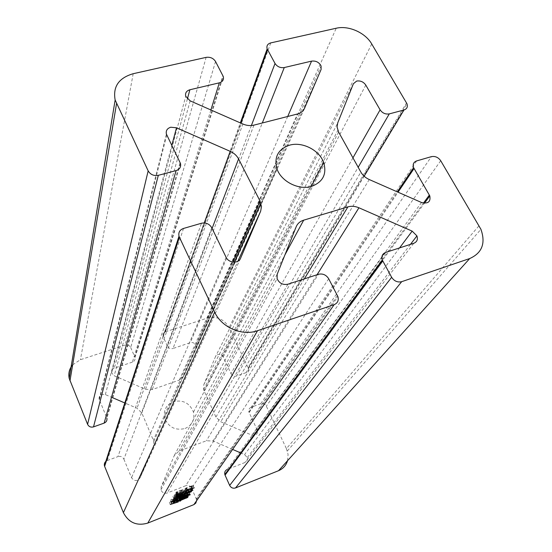 <?xml version="1.0" encoding="UTF-8"?>
<svg xmlns="http://www.w3.org/2000/svg" width="552" height="552" viewBox="0 0 552 552"><rect width="100%" height="100%" fill="white"/><g stroke="black" fill="none" stroke-linecap="round" stroke-linejoin="round"><path stroke-width="0.41" stroke-dasharray="2.76 2.07" d="M185.072 428.497C192.186 425.192 194.987 419.727 193.469 412.102C189.674 402.988 182.94 399.517 173.273 401.69C166.152 404.851 163.282 410.274 164.675 417.961C168.457 427.255 175.26 430.767 185.072 428.497M352.949 157.858L230.984 373.621L223.222 356.978C221.945 354.812 220.103 354.011 217.688 354.584L215.487 356.599L203.847 384.551L203.584 389.622L204.012 390.781L215.915 417.05L220.738 421.742L251.905 435.183C255.88 435.963 257.729 434.396 257.439 430.47L249.131 412.551L398.047 192.193M112.787 397.792L105.328 394.577L101.899 394.438C99.719 395.377 98.808 396.971 99.153 399.227L106.688 417.595L180.09 162.474M416.615 160.929L251.167 407.259L260.703 403.726C263.111 403.105 264.981 403.912 266.312 406.155L286.419 448.61L479.088 225.692M287.544 460.713L288.075 454.468L286.419 448.61M183.519 228.445L107.233 460.568L106.364 460.996M107.233 460.568L117.914 456.614L201.473 223.243M211.761 227.734L123.876 459.167C122.578 456.759 120.598 455.904 117.914 456.614M123.876 459.167L131.535 477.708C134.35 481.392 137.179 481.461 140.022 477.908L153.421 446.761L153.822 441.358L141.816 412.979L137.013 408.225L124.8 402.967M180.463 163.426L106.888 418.209L106.688 417.595M72.664 364.803L80.406 359.725L125.042 345.076L206.137 57.367M215.535 61.514L130.686 347.518C129.458 345.317 127.574 344.503 125.042 345.076M130.686 347.518L134.785 356.965L222.884 75.61M210.878 109.965L132.39 362.119C134.495 361.229 135.357 359.704 134.978 357.544L134.785 356.965M132.39 362.119L114.292 368.198C112.153 369.095 111.262 370.647 111.621 372.841L114.174 375.767L145.514 389.284L152.228 389.567L179.31 380.107L183.892 375.926L195.863 348.098L195.994 345.655C194.904 343.116 192.986 342.13 190.24 342.695L172.948 348.505L262.31 122.986M251.388 125.539L167.359 346.083C168.608 348.271 170.471 349.071 172.948 348.505M167.359 346.083L163.206 336.789L240.865 123.137M270.756 42.897L165.455 331.814C163.42 332.656 162.605 334.126 162.999 336.23L163.206 336.789M165.455 331.814L207.269 318.09C216.784 315.951 224.057 319.111 229.087 327.557L248.041 367.584L406.527 102.879M364.154 176.219L246.04 372.655C248 371.772 248.745 370.268 248.262 368.136L248.041 367.584M246.04 372.655L236.553 376.029L358.179 167.27M230.984 373.621C232.275 375.822 234.138 376.623 236.553 376.029M251.167 407.259C249.173 408.19 248.421 409.756 248.911 411.971L249.131 412.551M385.648 252.436L227.238 469.462L244.929 462.528C246.972 461.527 247.751 459.871 247.248 457.567L244.57 454.572L240.7 452.902M232.606 449.418L213.065 440.993L206.365 440.786L178.965 451.122L174.197 455.697L161.163 486.981L160.97 489.783C162.109 492.681 164.179 493.75 167.173 492.998L185.72 485.726L318.456 274.282M328.681 278.746L191.661 488.278C190.316 485.85 188.335 484.994 185.72 485.726M191.661 488.278L196.195 498.753L337.431 295.548M196.581 500.774L196.195 498.753M187.08 492.984L186.99 492.494L182.788 494.15L182.201 495.082L189.246 492.529L182.015 495.372L181.429 496.296L187.273 494.219L180.049 497.076L181.539 495.558L179.165 496.496L178.71 497.214L179.462 497.152L172.189 500.029L173.259 499.07L170.685 499.912L173.356 498.911L174.066 497.745L173.473 497.828L174.694 497.124L180.173 495.082L179.345 496.207L181.725 495.268L182.298 494.357L181.712 494.44L182.933 493.736L187.418 492.101L188.97 491.797L187.08 492.984L187.99 495.082M186.769 493.108L187.735 495.351M186.99 492.494L187.88 494.557M182.788 494.15L183.643 496.144M182.201 495.082L183.022 497M188.922 492.405L189.888 494.647M189.246 492.529L190.212 494.771M182.015 495.372L182.836 497.29M181.429 496.296L182.243 498.208M186.928 494.116L187.894 496.351M187.273 494.219L188.232 496.448M180.049 497.076L181.001 499.312M180.939 496.503L181.898 498.746M181.539 495.558L182.422 497.621M179.165 496.496L179.987 498.415M178.71 497.214L179.531 499.125M179.186 497.028L180.145 499.277M179.462 497.152L180.421 499.394M172.189 500.029L173.142 502.286M173.024 499.45L173.983 501.699M173.259 499.07L174.163 501.202M170.685 499.912L171.644 502.175M171.913 499.091L172.873 501.354M173.356 498.911L174.315 501.168M174.066 497.745L174.943 499.801M173.473 497.828L174.439 500.098M174.694 497.124L175.66 499.394M174.977 497.145L175.943 499.415M180.173 495.082L181.146 497.338M180.449 495.206L181.422 497.469M179.814 495.461L180.697 497.524M179.345 496.207L180.166 498.125M181.725 495.268L182.691 497.518M182.298 494.357L183.181 496.414M181.712 494.44L182.684 496.696M182.933 493.736L183.906 495.993M183.216 493.757L184.189 496.02M187.418 492.101L188.391 494.357M188.97 491.797L189.936 494.047M177.109 496.531L176.026 498.277L178.241 497.4L179.338 495.648L177.109 496.531L177.999 498.601M174.563 497.538L173.487 499.284L175.55 498.463L176.633 496.717L174.563 497.538L175.412 499.532M173.487 499.284L174.294 501.175M176.633 496.717L177.516 498.794M175.55 498.463L176.509 500.719M176.026 498.277L176.84 500.188M179.338 495.648L180.221 497.711M178.241 497.4L179.2 499.65M180.159 497.731L184.858 495.868L183.871 495.779L186.88 495.165L179.98 498.014L178.979 499.042L179.51 498.201L176.364 499.45L176.074 499.912L177.302 499.739L169.347 502.223L172.852 500.802L173.231 500.188L172.576 500.278L174.046 499.45L173.293 500.664L175.646 500.029L176.198 499.146L175.481 499.249L177.047 498.359L176.543 499.16L179.69 497.918L179.165 497.725L180.725 496.841L180.159 497.731L180.925 499.512M184.858 495.868L185.707 497.842M183.602 495.917L184.561 498.152M183.871 495.779L184.83 498.014M186.88 495.165L187.839 497.393M185.617 495.868L186.403 497.704M184.361 496.282L185.237 498.325M179.98 498.014L180.794 499.919M179.911 498.125L180.718 500.029M179.807 498.566L180.504 500.202M178.979 499.042L179.924 501.264M179.51 498.201L180.38 500.25M176.364 499.45L177.082 501.126M176.074 499.912L176.888 501.809M177.489 499.629L178.441 501.858M177.302 499.739L178.227 501.899M169.347 502.223L170.299 504.466M170.513 501.395L171.465 503.645M170.865 501.409L171.817 503.652M172.852 500.802L173.804 503.044M173.231 500.188L174.087 502.21M172.576 500.278L173.528 502.527M174.046 499.45L174.998 501.692M173.293 500.664L174.101 502.561M175.646 500.029L176.599 502.265M176.198 499.146L177.047 501.147M175.481 499.249L176.433 501.492M177.047 498.359L177.999 500.602M176.543 499.16L177.323 500.988M179.69 497.918L180.642 500.147M179.876 497.628L180.725 499.622M179.165 497.725L180.118 499.96M180.725 496.841L181.684 499.077M183.064 489.707L181.932 490.155L180.918 491.77L181.994 491.611L174.722 494.475L176.536 492.308L175.819 492.467L177.04 491.68L182.719 489.576L184.057 492.011M181.932 490.155L182.822 492.239M180.918 491.77L181.753 493.723M181.808 491.425L182.788 493.716M181.994 491.611L182.974 493.902M174.722 494.475L175.702 496.772M175.584 493.874L176.564 496.172M176.536 492.308L177.42 494.385M175.819 492.467L176.806 494.778M177.04 491.68L178.034 493.999M177.496 491.646L178.489 493.957M182.719 489.576L183.712 491.88M181.442 490.348L177.054 492.073L176.067 493.681L180.435 491.963L181.442 490.348L182.339 492.432M177.054 492.073L177.91 494.074M176.067 493.681L176.895 495.627M180.435 491.963L181.422 494.254M193.221 485.56L191.689 486.16L190.323 488.265L191.93 487.892L183.361 491.266L184.382 490.604L185.679 488.554L184.913 488.713L186.203 487.92L192.965 485.387L194.214 487.851M191.689 486.16L192.586 488.237M190.323 488.265L191.165 490.217M191.682 487.726L192.669 490.003M191.93 487.892L192.917 490.169M183.361 491.266L184.34 493.55M184.382 490.604L185.368 492.888M185.679 488.554L186.569 490.611M184.913 488.713L185.9 491.018M186.203 487.92L187.197 490.224M186.652 487.892L187.645 490.19M192.965 485.387L193.966 487.685M186.197 488.32L184.865 490.411L189.84 488.451L191.206 486.346L186.197 488.32L187.059 490.314M184.865 490.411L185.707 492.363M191.206 486.346L192.103 488.43M189.84 488.451L190.826 490.735M184.016 491.846L188.487 490.079L187.618 489.762L190.626 489.341L183.809 492.17L182.746 493.274L183.333 492.356L180.131 493.619L179.828 494.102L181.056 493.957L172.859 496.434L176.557 494.971L176.985 494.281L176.122 494.399L177.882 493.426L177.013 494.827L179.393 494.219L180.083 493.115L179.29 493.219L180.966 492.281L180.332 493.295L183.533 492.032L183.816 491.591L183.029 491.694L184.692 490.776L184.016 491.846L184.754 493.564M188.487 490.079L189.315 491.991M187.349 489.907L188.335 492.184M187.618 489.762L188.605 492.039M190.626 489.341L191.606 491.611M189.17 490.121L189.95 491.929M188.122 490.473L189.012 492.536M183.809 492.17L184.644 494.109M183.706 492.329L184.54 494.268M183.595 492.784L184.292 494.399M182.746 493.274L183.719 495.544M183.333 492.356L184.223 494.426M180.131 493.619L180.959 495.558M179.828 494.102L180.656 496.034M181.263 493.826L182.236 496.096M181.056 493.957L181.994 496.144M172.859 496.434L173.832 498.718M174.115 495.572L175.094 497.863M174.473 495.586L175.446 497.876M176.557 494.971L177.537 497.255M176.985 494.281L177.834 496.282M176.122 494.399L177.095 496.69M177.882 493.426L178.862 495.717M177.013 494.827L177.841 496.765M179.393 494.219L180.366 496.496M180.083 493.115L180.939 495.13M179.29 493.219L180.262 495.503M180.966 492.281L181.946 494.564M180.332 493.295L181.084 495.047M183.533 492.032L184.513 494.309M183.816 491.591L184.678 493.605M183.029 491.694L184.009 493.978M184.692 490.776L185.679 493.06M353.397 83.718L215.487 356.599M166.773 135.033L99.353 399.841M440.71 160.729L266.312 406.155M260.703 403.726L431.416 156.637M287.902 284.218L167.173 492.998M277.18 274.268L161.163 486.981M296.183 226.768L174.197 455.697M178.965 451.122L284.929 254.893M304.345 278.87L206.365 440.786M213.065 440.993L317.062 274.737M399.572 247.903L244.57 454.572M413.793 243.28L244.929 462.528M423.46 203.101L257.211 429.884M421.5 202.501L251.905 435.183M369.247 179.538L220.738 421.742M215.915 417.05L360.863 172.093M338.631 132.114L204.012 390.781M203.847 384.551L337.7 122.972M223.222 356.978L365.783 85.077M371.724 43.96L229.087 327.557M207.269 318.09L336.223 28.235M287.709 116.486L190.24 342.695M321.098 69.455L195.863 348.098M304.366 108.675L183.892 375.926M179.31 380.107L297.459 113.988M253.968 125.118L152.228 389.567M145.514 389.284L242.887 124.021M190.15 100.85L114.174 375.767M187.383 98.967L114.292 368.198M133.191 73.706L80.406 359.725M105.328 394.577L171.803 145.404M204.247 222.939L137.013 408.225M141.816 412.979L212.099 228.424M232.834 262.076L153.401 440.116M153.421 446.761L237.871 261.248M240.437 258.584L140.022 477.908M226.106 257.294L131.535 477.708M193.469 412.102L311.252 186.452M99.153 399.227L166.407 134.101M287.344 450.963L480.93 229.315M164.675 417.961L276.89 168.608M160.97 489.783L277.104 278.663M247.248 457.567L410.446 244.37M257.439 430.47L424.453 203.226M195.994 345.655L321.071 65.978M111.621 372.841L185.734 96.29M196.422 499.394L337.879 296.576M248.911 411.971L397.295 191.861M203.584 389.622L337.817 130.375M248.262 368.136L406.941 103.693M162.999 336.23L240.341 122.91M134.978 357.544L223.249 76.473M153.822 441.358L234.29 262.172"/><path stroke-width="0.83" d="M311.563 186.369C322.941 182.043 326.991 174.121 323.7 162.605C319.442 150.151 302.344 141.415 289.586 145.162C278.173 149.143 273.937 156.961 276.89 168.608C280.885 181.353 298.68 190.475 311.563 186.369M424.453 203.226L429.808 195.939C430.808 201.832 428.041 204.019 421.5 202.501L369.247 179.538C365.548 177.854 362.747 175.37 360.863 172.093L338.631 132.114L337.079 127.091L337.7 122.972L353.397 83.718L356.682 81.061C360.47 80.495 363.499 81.834 365.783 85.077L380.093 109.834L352.949 157.858M176.088 170.596L104.128 423.115L93.516 426.889L158.327 175.315L176.088 170.596C179.745 169.319 181.201 166.932 180.463 163.426L166.407 134.101C165.703 130.693 167.152 128.402 170.754 127.229L176.502 127.788L230.225 151.345C234.013 153.063 236.794 155.588 238.567 158.928L260.047 201.08L261.503 206.62L260.641 211.23L240.437 258.584M194.214 487.851L192.682 488.451L191.309 490.542L192.917 490.169L184.34 493.55L186.673 490.859L185.9 491.018L187.197 490.224L194.214 487.851M181.118 499.96L185.817 498.097L184.83 498.014L187.839 497.393L180.932 500.25L179.924 501.264L180.463 500.436L177.316 501.685L177.026 502.141L178.255 501.961L170.299 504.466L173.804 503.044L174.184 502.43L173.528 502.527L174.998 501.692L174.246 502.9L176.599 502.265L177.151 501.388L176.433 501.492L177.999 500.602L177.496 501.395L180.642 500.147L180.118 499.96L181.684 499.077L181.118 499.96L180.925 499.512M429.808 195.939L413.607 167.663C412.53 164.344 413.538 162.102 416.615 160.929L431.416 156.637C435.183 155.954 438.281 157.32 440.71 160.729L480.93 229.315C485.829 243.253 482.089 252.995 469.711 258.543L401.683 281.679C397.557 282.61 394.211 281.147 391.644 277.29L382.301 260.013C381.225 256.349 382.336 253.823 385.648 252.436L413.793 243.28C417.008 241.921 418.057 239.458 416.926 235.904L412.165 231.122L358.938 207.787C355.136 206.172 351.465 205.868 347.919 206.869L303.683 220.172C300.053 221.324 297.556 223.519 296.183 226.768L277.18 274.268L277.104 278.663C279.305 283.321 282.9 285.17 287.902 284.218L318.456 274.282C322.761 273.35 326.17 274.841 328.681 278.746L337.879 296.576C338.921 300.419 337.686 303.103 334.174 304.642L193.876 504.625L147.784 523.089C136.861 526.222 128.733 522.744 123.4 512.649L104.625 466.337L179.4 237.201L179.007 236.173C178.255 232.42 179.752 229.839 183.519 228.445L201.473 223.243C205.979 222.387 209.408 223.884 211.761 227.734L226.106 257.294C228.625 263.138 238.567 263.815 240.562 258.308M334.174 304.642L257.522 330.71C242.149 336.354 221.435 327.377 214.666 312.108L179.4 237.201M188.053 495.227L187.956 494.744L183.761 496.407L183.16 497.331L190.212 494.771L182.974 497.621L182.388 498.539L188.232 496.448L181.001 499.312L182.498 497.807L180.124 498.753L179.676 499.463L180.421 499.394L173.142 502.286L174.218 501.326L171.644 502.175L174.315 501.168L175.032 500.015L174.439 500.098L175.66 499.394L181.146 497.338L180.311 498.456L182.691 497.518L183.264 496.621L182.684 496.696L183.906 495.993L188.391 494.357L189.936 494.047L187.99 495.082M184.057 492.011L182.919 492.46L181.905 494.061L182.974 493.902L175.702 496.772L177.523 494.62L176.806 494.778L178.034 493.999L184.057 492.011M184.996 494.123L189.467 492.349L188.605 492.039L191.606 491.611L184.789 494.44L183.719 495.544L184.306 494.633L181.104 495.896L180.801 496.372L182.029 496.227L173.832 498.718L177.537 497.255L177.958 496.572L177.095 496.69L178.862 495.717L177.985 497.111L180.366 496.496L181.056 495.399L180.262 495.503L181.946 494.564L181.304 495.579L184.513 494.309L184.796 493.874L184.009 493.978L185.679 493.06L184.996 494.123L184.754 493.564M158.327 175.315C153.801 176.088 150.413 174.605 148.164 170.872L115.147 100.002C112.767 86.705 118.777 77.935 133.191 73.706L206.137 57.367C210.25 56.821 213.382 58.201 215.535 61.514L223.249 76.473C224.022 79.647 222.711 81.765 219.323 82.834L189.881 89.762C186.403 90.852 185.017 93.026 185.734 96.29L190.15 100.85L242.887 124.021C246.654 125.621 250.346 125.987 253.968 125.118L297.459 113.988C300.888 113.05 303.241 111.173 304.511 108.351L321.098 69.455L321.071 65.978C319.077 62.238 315.903 60.623 311.563 61.127L284.273 67.551C280.326 68.096 277.242 66.737 275.034 63.473L267.168 48.914C266.354 45.871 267.554 43.863 270.756 42.897L336.223 28.235C348.581 25.233 365.307 32.651 371.724 43.96L406.941 103.693C407.983 106.812 406.996 108.903 403.981 109.979L389.284 113.891C385.489 114.499 382.432 113.153 380.093 109.834M469.711 258.543L278.546 470.704C283.1 468.758 286.095 465.433 287.544 460.713M106.364 460.996C104.714 462.162 104.066 463.721 104.418 465.688L104.625 466.337M124.8 402.967L112.787 397.792M104.128 423.115C106.329 422.135 107.254 420.507 106.888 418.209M148.164 170.872L87.602 424.343C88.858 426.71 90.832 427.558 93.516 426.889M87.602 424.343L69.207 378.41C68.179 373.345 69.331 368.812 72.664 364.803M278.546 470.704L235.531 487.933L401.683 281.679M391.644 277.29L229.66 485.415C231.026 487.823 232.978 488.665 235.531 487.933M229.66 485.415L225.057 475.127L382.75 260.986M227.238 469.462C225.154 470.476 224.353 472.16 224.837 474.506L225.057 475.127M240.7 452.902L232.606 449.418M193.876 504.625L195.794 503.107L196.581 500.774M175.522 499.801L174.446 501.533L176.509 500.719L177.599 498.98L175.412 499.532M174.294 501.175L174.446 501.533M178.075 498.787L176.985 500.526L179.2 499.65L180.304 497.911L177.999 498.601M186.403 497.704L186.569 498.09M180.504 500.202L180.759 500.788M177.082 501.126L177.316 501.685M177.323 500.988L177.496 501.395M178.041 494.378L177.047 495.979L181.422 494.254L182.429 492.653L177.91 494.074M176.895 495.627L177.047 495.979M187.19 490.618L185.851 492.694L190.826 490.735L192.2 488.644L187.059 490.314M189.315 491.991L189.467 492.349M189.95 491.929L190.15 492.391M184.292 494.399L184.568 495.054M177.841 496.765L177.985 497.111M181.084 495.047L181.304 495.579M147.784 523.089L257.522 330.71M214.666 312.108L123.4 512.649M284.929 254.893L303.683 220.172M347.919 206.869L304.345 278.87M317.062 274.737L358.938 207.787M412.165 231.122L399.572 247.903M398.047 192.193L414.034 168.539M429.366 195.049L423.46 203.101M358.179 167.27L389.284 113.891M403.981 109.979L364.154 176.219M240.865 123.137L267.541 49.735M275.034 63.473L251.388 125.539M262.31 122.986L284.273 67.551M311.563 61.127L287.709 116.486M189.881 89.762L187.383 98.967M219.323 82.834L210.878 109.965M69.973 380.846L116.527 103.693M171.803 145.404L176.502 127.788M230.225 151.345L204.247 222.939M212.099 228.424L238.567 158.928M260.047 201.08L232.834 262.076M237.871 261.248L260.641 211.23M311.252 186.452L323.7 162.605M410.446 244.37L416.926 235.904M69.207 378.41L115.147 100.002M104.418 465.688L179.007 236.173M224.837 474.506L382.301 260.013M397.295 191.861L413.607 167.663M240.341 122.91L267.168 48.914M234.29 262.172L260.854 203.012"/></g></svg>
